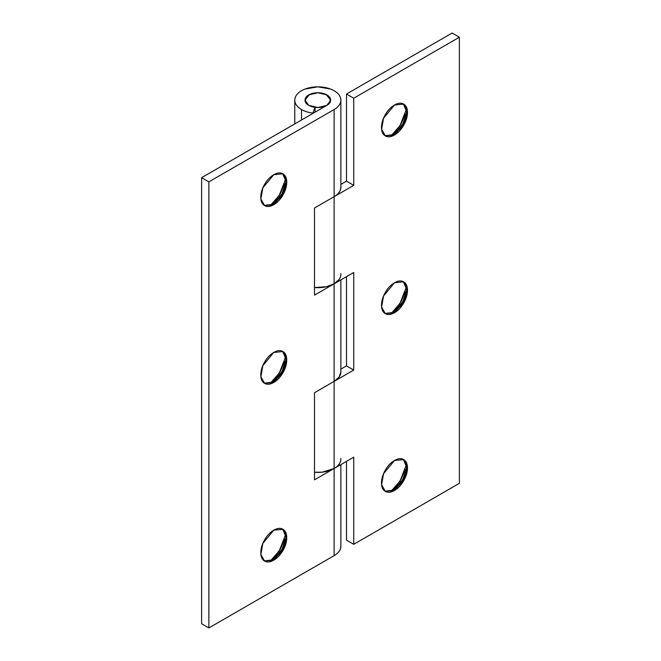 <?xml version="1.0" encoding="UTF-8"?>
<svg xmlns="http://www.w3.org/2000/svg" width="661" height="661" viewBox="0 0 661 661"><rect width="100%" height="100%" fill="white"/><g stroke="black" fill="none" stroke-linecap="round" stroke-linejoin="round"><path stroke-width="0.99" d="M273.761 174.719L282.933 173.81L286.643 180.453L284.684 191.475L273.761 204.687L273.158 204.34L283.957 191.426L286.081 180.511L282.627 173.645L286.13 181.858L280.942 196.846L273.158 204.34L264.276 205.406L273.761 204.687C270.175 206.761 267.118 207.058 264.582 205.596C262.045 204.133 260.781 201.332 260.781 197.193C260.781 193.053 262.045 188.79 264.582 184.402C267.118 180.015 270.175 176.784 273.761 174.719C277.339 172.645 280.404 172.347 282.933 173.81C285.469 175.272 286.734 178.073 286.734 182.213C286.734 186.344 285.469 190.608 282.933 195.003C280.404 199.391 277.339 202.621 273.761 204.687L264.582 205.596L260.872 198.953L262.83 187.922L273.761 174.719M284.643 183.725L280.388 193.533L274.026 202.117L270.192 205.654L279.256 195.392L285.792 178.627M264.284 383.157L273.761 382.43L264.582 383.339L260.872 376.687L262.83 365.665L273.761 352.453C277.339 350.388 280.404 350.082 282.933 351.545C285.469 353.007 286.734 355.808 286.734 359.948C286.734 364.087 285.469 368.351 282.933 372.738C280.404 377.125 277.339 380.356 273.761 382.43C270.175 384.495 267.118 384.801 264.582 383.339C262.045 381.876 260.781 379.075 260.781 374.936C260.781 370.796 262.045 366.533 264.582 362.145C267.118 357.75 270.175 354.527 273.761 352.453L282.933 351.545L286.643 358.196L284.684 369.218L273.761 382.43L273.158 382.075L283.957 369.16L286.081 358.245L282.627 351.379L286.13 359.601L280.942 374.589L273.158 382.075L264.276 383.149M284.643 361.468L280.388 371.267L274.026 379.852L270.192 383.397L279.256 373.126L285.792 356.362M273.761 530.196L282.933 529.287L286.643 535.931L284.684 546.953L273.761 560.164L273.158 559.817L283.957 546.903L286.081 535.988L282.627 529.122L286.13 537.335L280.942 552.323L273.158 559.817L264.276 560.883L273.761 560.164C270.175 562.238 267.118 562.536 264.582 561.073C262.045 559.611 260.781 556.81 260.781 552.67C260.781 548.531 262.045 544.267 264.582 539.88C267.118 535.493 270.175 532.262 273.761 530.196C277.339 528.122 280.404 527.825 282.933 529.287C285.469 530.75 286.734 533.551 286.734 537.69C286.734 541.822 285.469 546.085 282.933 550.481C280.404 554.868 277.339 558.099 273.761 560.164L264.582 561.073L260.872 554.43L262.83 543.408L273.761 530.196M284.643 539.202L280.388 549.01L274.026 557.595L270.192 561.131L279.256 550.869L285.792 534.105M315.049 112.196L315.049 107.371L308.77 105.363L305.018 100.133L309.406 94.564L317.825 92.747L326.237 94.564L330.632 100.133L326.881 105.363L201.622 177.677L326.881 105.363C329.376 103.917 330.632 102.174 330.632 100.133C330.632 98.092 329.376 96.349 326.881 94.911A12.807 7.395 180 0 1 330.517 101.133A12.807 7.395 180 0 1 321.915 107.14A12.807 7.395 180 0 1 308.77 105.363L305.266 101.579L305.993 97.307L310.711 93.986L317.825 92.747L324.939 93.986L329.657 97.307L330.384 101.579L326.881 105.363L317.825 107.528L308.77 105.363A12.807 7.395 180 0 1 305.134 99.142A12.807 7.395 180 0 1 313.727 93.135A12.807 7.395 180 0 1 326.881 94.911L317.825 92.747L308.77 94.911C306.266 96.349 305.018 98.092 305.018 100.133C305.018 102.174 306.266 103.917 308.77 105.363A12.807 7.395 180 0 0 315.049 107.355L312.827 113.13A23.052 13.311 180 0 1 301.523 109.544A23.052 13.311 180 0 1 294.798 99.58A23.052 13.311 180 0 1 317.825 86.831A23.052 13.311 180 0 1 340.853 99.58A23.052 13.311 180 0 1 334.119 109.544L334.119 196.672A23.052 13.311 0 0 0 340.853 186.708L340.432 189.856C339.523 192.5 337.416 194.772 334.119 196.672L334.119 109.544L208.868 181.858L208.868 627.95L334.119 555.637A23.052 13.311 0 0 0 340.853 545.664L340.432 548.82C339.523 551.464 337.416 553.736 334.119 555.637L334.119 468.509L334.119 555.637L208.868 627.95L208.868 181.858L201.622 177.677L201.622 623.769L201.622 177.677L208.868 181.858L334.119 109.544C337.416 107.644 339.523 105.372 340.432 102.736C341.34 100.092 340.902 97.531 339.118 95.044C337.333 92.557 334.507 90.565 330.632 89.07L317.825 86.831L305.018 89.07C301.143 90.565 298.309 92.557 296.533 95.044C294.748 97.531 294.31 100.092 295.219 102.736C296.128 105.372 298.227 107.644 301.523 109.544L301.523 120.005L301.523 109.544A23.052 13.311 0 0 0 312.827 113.13L315.049 107.355L315.049 112.196M340.853 458.544A23.052 13.311 180 0 1 334.119 468.509L314.504 479.836L314.504 392.708L334.119 381.38A23.052 13.311 0 0 0 340.828 371.11M340.828 273.53A23.052 13.311 180 0 1 334.119 283.8L334.119 381.38L334.119 283.8L314.504 295.128L314.504 208L353.742 185.344L353.742 98.216L459.378 37.231L459.378 483.323L353.742 544.309L353.742 457.181L334.119 468.509C337.416 466.608 339.523 464.336 340.432 461.692M201.622 623.769L208.868 627.95L201.622 623.769M339.118 279.479L334.119 283.8L353.742 272.472L353.742 370.053L314.504 392.708L314.504 479.836L334.119 468.509L334.119 381.38L353.742 370.053L353.742 272.472L314.504 295.128L314.504 208L334.119 196.672L334.119 283.8L334.119 196.672L353.742 185.344L346.496 181.164L340.869 184.411L346.496 181.164L346.496 94.036L346.496 181.164L353.742 185.344L353.742 98.216L459.378 37.231L452.132 33.05L346.496 94.036L353.742 98.216L346.496 94.036L452.132 33.05L459.378 37.231L459.378 483.323L353.742 544.309L353.742 457.181L334.119 468.509L334.119 381.38L339.118 377.067L340.869 371.969L340.869 279.9M403.342 103.934L406.862 112.163L401.665 127.143L393.882 134.637L394.485 134.984L385.305 135.893L381.604 129.25L383.554 118.228L394.485 105.016C390.899 107.082 387.842 110.313 385.305 114.7C382.777 119.096 381.504 123.359 381.504 127.499C381.504 131.63 382.777 134.431 385.305 135.893C387.842 137.356 390.899 137.058 394.485 134.984C398.071 132.919 401.128 129.688 403.664 125.301C406.193 120.913 407.465 116.65 407.465 112.51C407.465 108.371 406.193 105.57 403.664 104.108C401.128 102.645 398.071 102.951 394.485 105.016L403.664 104.108L407.366 110.751L405.416 121.781L394.485 134.984L393.882 134.637L404.681 121.723L406.804 110.808L403.359 103.942M405.367 114.023L401.111 123.83L394.749 132.415L390.915 135.951L399.979 125.689L406.515 108.925M393.882 134.637L384.999 135.712L393.882 134.637M403.342 281.677L406.862 289.898L401.665 304.886L393.882 312.38L394.485 312.727L385.305 313.636L381.604 306.993L383.554 295.963L394.485 282.751C390.899 284.825 387.842 288.056 385.305 292.443C382.777 296.83 381.504 301.094 381.504 305.233C381.504 309.373 382.777 312.174 385.305 313.636C387.842 315.099 390.899 314.793 394.485 312.727C398.071 310.653 401.128 307.431 403.664 303.035C406.193 298.648 407.465 294.385 407.465 290.245C407.465 286.114 406.193 283.313 403.664 281.842C401.128 280.38 398.071 280.685 394.485 282.751L403.664 281.842L407.366 288.493L405.416 299.516L394.485 312.727L393.882 312.38L404.681 299.458L406.804 288.543L403.359 281.677M405.367 291.765L401.111 301.565L394.749 310.149L390.915 313.694L399.979 303.424L406.515 286.667M393.882 312.38L384.999 313.446L393.882 312.38M403.342 459.412L406.862 467.641L401.665 482.621L393.882 490.115L394.485 490.462L385.305 491.371L381.604 484.728L383.554 473.706L394.485 460.494C390.899 462.56 387.842 465.79 385.305 470.178C382.777 474.573 381.504 478.837 381.504 482.976C381.504 487.107 382.777 489.908 385.305 491.371C387.842 492.833 390.899 492.536 394.485 490.462C398.071 488.396 401.128 485.166 403.664 480.778C406.193 476.391 407.465 472.128 407.465 467.988C407.465 463.848 406.193 461.048 403.664 459.585C401.128 458.123 398.071 458.428 394.485 460.494L403.664 459.585L407.366 466.228L405.416 477.259L394.485 490.462L393.882 490.115L404.681 477.201L406.804 466.286L403.359 459.42M390.907 491.437L399.979 481.167L406.515 464.402M393.882 490.115L384.999 491.189L393.882 490.115M314.504 472.268A23.052 13.311 0 0 0 334.119 468.509L322.32 472.152L314.504 472.276M314.504 287.56A23.052 13.311 0 0 0 334.119 283.8L326.641 286.684L314.504 287.56M346.496 276.653L346.496 365.872L340.869 369.119L346.496 365.872L346.496 276.653M346.496 461.361L346.496 540.128L353.742 544.309L346.496 540.128L346.496 461.361M405.367 469.5L401.111 479.308L394.749 487.892L390.915 491.429M353.742 370.053L346.496 365.872L353.742 370.053M282.933 351.545L282.33 351.198M282.933 529.287L282.33 528.94M286.13 533.377L286.13 537.335M340.869 546.226L340.869 464.609M340.869 187.261L340.869 100.133M294.773 123.896L294.773 100.604M406.862 108.197L406.862 112.163M385.305 491.371L384.702 491.024M385.305 313.636L384.702 313.289M385.305 135.893L384.702 135.546"/></g></svg>
